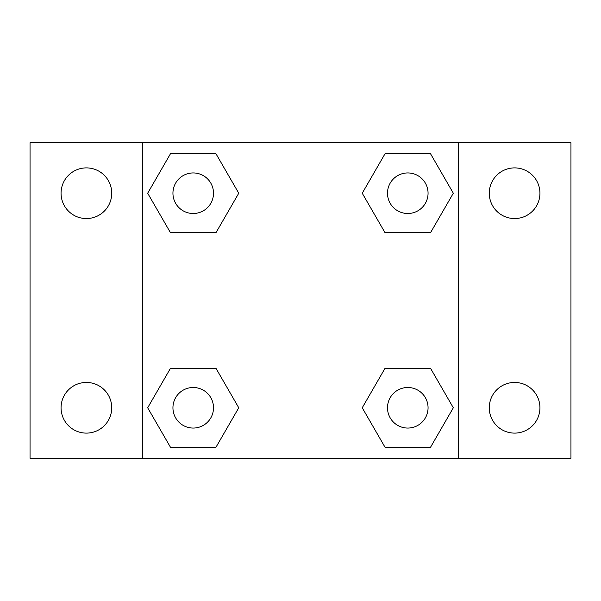 <?xml version="1.0" encoding="UTF-8"?>
<svg xmlns="http://www.w3.org/2000/svg" width="601" height="601" viewBox="0 0 601 601"><rect width="100%" height="100%" fill="white"/><g stroke="black" fill="none" stroke-linecap="round" stroke-linejoin="round"><path stroke-width="0.9" d="M30.05 142.737L570.95 142.737L570.95 458.262L30.05 458.262L30.05 142.737M514.606 167.889A25.332 25.332 0 0 1 539.938 193.221A25.332 25.332 0 0 1 514.606 218.554A25.332 25.332 0 0 1 489.274 193.221A25.332 25.332 0 0 1 514.606 167.889M514.606 382.446A25.332 25.332 0 0 1 539.938 407.778A25.332 25.332 0 0 1 514.606 433.111A25.332 25.332 0 0 1 489.274 407.778A25.332 25.332 0 0 1 514.606 382.446M86.394 382.446A25.332 25.332 0 0 1 111.726 407.778A25.332 25.332 0 0 1 86.394 433.111A25.332 25.332 0 0 1 61.062 407.778A25.332 25.332 0 0 1 86.394 382.446M86.394 167.889A25.332 25.332 0 0 1 111.726 193.221A25.332 25.332 0 0 1 86.394 218.554A25.332 25.332 0 0 1 61.062 193.221A25.332 25.332 0 0 1 86.394 167.889M170.451 368.338L215.992 368.338L238.762 407.778L215.992 447.219L170.451 447.219L147.681 407.778L170.451 368.338L215.992 368.338L170.451 368.338M385.008 153.781L430.549 153.781L453.319 193.221L430.549 232.662L385.008 232.662L362.238 193.221L385.008 153.781L430.549 153.781L385.008 153.781M142.737 458.262L142.737 142.737M458.262 142.737L458.262 458.262M170.451 153.781L215.992 153.781L238.762 193.221L215.992 232.662L170.451 232.662L147.681 193.221L170.451 153.781L215.992 153.781L170.451 153.781M385.008 368.338L430.549 368.338L453.319 407.778L430.549 447.219L385.008 447.219L362.238 407.778L385.008 368.338L430.549 368.338L385.008 368.338M430.549 447.219L385.008 447.219L430.549 447.219M428.062 407.778A20.284 20.284 0 0 0 397.637 390.214A20.284 20.284 0 0 0 397.637 425.343A20.284 20.284 0 0 0 428.062 407.778M215.992 447.219L170.451 447.219L215.992 447.219M213.505 407.778A20.284 20.284 0 0 0 183.08 390.214A20.284 20.284 0 0 0 183.08 425.343A20.284 20.284 0 0 0 213.505 407.778M430.549 232.662L385.008 232.662L430.549 232.662M428.062 193.221A20.284 20.284 0 0 0 397.637 175.657A20.284 20.284 0 0 0 397.637 210.786A20.284 20.284 0 0 0 428.062 193.221M215.992 232.662L170.451 232.662L215.992 232.662M213.505 193.221A20.284 20.284 0 0 0 183.08 175.657A20.284 20.284 0 0 0 183.08 210.786A20.284 20.284 0 0 0 213.505 193.221"/></g></svg>
